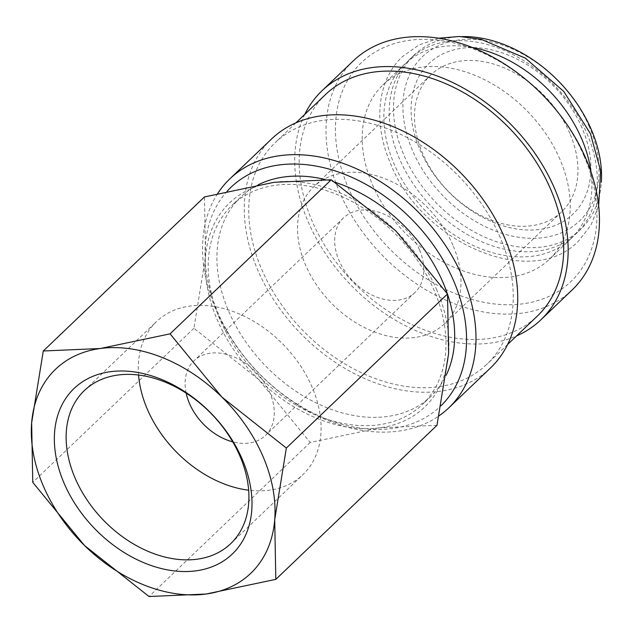 <?xml version="1.0" encoding="UTF-8"?>
<svg xmlns="http://www.w3.org/2000/svg" width="633" height="633" viewBox="0 0 633 633"><rect width="100%" height="100%" fill="white"/><g stroke="black" fill="none" stroke-linecap="round" stroke-linejoin="round"><path stroke-width="0.47" stroke-dasharray="3.17 2.37" d="M586.981 133.539A120.531 86.246 46.3 0 1 576.528 233.348A120.531 86.246 46.3 0 1 399.51 158.891A120.531 86.246 46.3 0 1 409.962 59.083A120.531 86.246 46.3 0 1 586.981 133.539M335.039 182.288A137.749 98.566 -133.7 0 0 325.22 179.527M258.28 184.773A137.749 98.566 -133.7 0 0 240.603 197.148A137.749 98.566 -133.7 0 0 228.655 311.214A137.749 98.566 -133.7 0 0 430.962 396.305A137.749 98.566 -133.7 0 0 446.249 375.1M219.96 319.53A137.749 98.566 46.3 0 1 231.907 205.464A137.749 98.566 46.3 0 1 434.214 290.547A137.749 98.566 46.3 0 1 422.266 404.614A137.749 98.566 46.3 0 1 219.96 319.53M217.681 193.54A158.416 113.347 -133.7 0 0 216.067 310.067A158.416 113.347 -133.7 0 0 439.033 415.841M227.136 191.245A151.524 108.425 -133.7 0 0 217.942 312.662A151.524 108.425 -133.7 0 0 441.106 405.658M271.541 138.991A158.416 113.347 -133.7 0 0 257.805 270.172A158.416 113.347 -133.7 0 0 490.456 368.018M325.544 94.523A153.249 109.651 -133.7 0 0 312.259 221.415A153.249 109.651 -133.7 0 0 537.322 316.081M500.173 237.391A153.249 109.651 -133.7 0 0 275.11 142.726A153.249 109.651 -133.7 0 0 261.825 269.626A153.249 109.651 -133.7 0 0 486.888 364.291A153.249 109.651 -133.7 0 0 500.173 237.391M353.277 60.863A158.416 113.347 -133.7 0 0 339.541 192.044A158.416 113.347 -133.7 0 0 572.192 289.89M304.789 114.359A158.416 113.347 -133.7 0 0 308.239 221.961A158.416 113.347 -133.7 0 0 516.568 335.917M584.053 156.114A151.524 108.425 -133.7 0 0 409.48 40.306A151.524 108.425 -133.7 0 0 348.379 187.993A151.524 108.425 -133.7 0 0 522.953 303.8A151.524 108.425 -133.7 0 0 584.053 156.114M472.076 47.412A120.531 86.246 -133.7 0 0 404.59 64.218A120.531 86.246 -133.7 0 0 394.145 164.026A120.531 86.246 -133.7 0 0 571.164 238.475A120.531 86.246 -133.7 0 0 590.993 171.82M559.952 159.374A120.531 86.246 -133.7 0 0 382.933 84.925A120.531 86.246 -133.7 0 0 372.481 184.733A120.531 86.246 -133.7 0 0 549.499 259.182A120.531 86.246 -133.7 0 0 559.952 159.374M589.37 126.853A113.647 81.317 -133.7 0 0 458.442 39.998A113.647 81.317 -133.7 0 0 412.621 150.757A113.647 81.317 -133.7 0 0 543.549 237.612A113.647 81.317 -133.7 0 0 589.37 126.853M462.05 36.595A120.531 86.246 -133.7 0 0 414.235 55A120.531 86.246 -133.7 0 0 403.783 154.808A120.531 86.246 -133.7 0 0 580.801 229.265A120.531 86.246 -133.7 0 0 601.35 182.328M436.889 290.191A141.199 101.027 -133.7 0 0 395.744 230.8A141.199 101.027 -133.7 0 0 274.216 182.28A141.199 101.027 -133.7 0 0 205.559 256.523A141.199 101.027 -133.7 0 0 217.285 319.887A141.199 101.027 -133.7 0 0 258.43 379.278A141.199 101.027 -133.7 0 0 379.958 427.797A141.199 101.027 -133.7 0 0 448.615 353.554A141.199 101.027 -133.7 0 0 436.889 290.191M436.984 425.313L379.958 427.797L310.194 442.459L258.43 379.278L193.927 328.274L205.559 256.523L204.451 196.942M138.564 375.037A105.893 75.77 46.3 0 1 156.525 321.58A105.893 75.77 46.3 0 1 312.045 386.992A105.893 75.77 46.3 0 1 302.867 474.679A105.893 75.77 46.3 0 1 248.658 490.211M419.434 249.734A51.653 36.959 -133.7 0 0 343.569 217.831A51.653 36.959 -133.7 0 0 339.09 260.606A51.653 36.959 -133.7 0 0 414.955 292.509A51.653 36.959 -133.7 0 0 419.434 249.734M186.157 393.117A51.653 36.959 46.3 0 1 194.007 360.786A51.653 36.959 46.3 0 1 269.872 392.697A51.653 36.959 46.3 0 1 265.393 435.472A51.653 36.959 46.3 0 1 232.738 441.85M569.858 133.421A94.705 67.763 -133.7 0 0 430.772 74.916A94.705 67.763 -133.7 0 0 422.567 153.336A94.705 67.763 -133.7 0 0 561.653 211.841A94.705 67.763 -133.7 0 0 569.858 133.421M452.911 245.208A94.705 67.763 -133.7 0 0 313.826 186.711A94.705 67.763 -133.7 0 0 305.612 265.132A94.705 67.763 -133.7 0 0 444.698 323.629A94.705 67.763 -133.7 0 0 452.911 245.208M582.012 127.85A104.176 74.544 -133.7 0 0 461.987 48.235A104.176 74.544 -133.7 0 0 419.98 149.768A104.176 74.544 -133.7 0 0 540.004 229.383A104.176 74.544 -133.7 0 0 582.012 127.85M310.194 442.459L149.024 596.515M193.927 328.274L32.758 482.33M447.555 294.369A137.749 98.566 -133.7 0 0 447.341 293.728M438.558 38.209L418.904 44.998L402.469 56.622C377.126 80.264 372.829 123.419 390.64 163.789C421.752 243.46 531.934 290.405 578.649 240.944L591.008 225.047L598.676 205.725M240.603 197.148L231.907 205.464M295.864 122.889L275.11 142.726M404.59 64.218L382.933 84.925M230.697 543.668L302.867 474.679M343.569 217.831L194.007 360.786M430.772 74.916L313.826 186.711M414.235 55L409.962 59.083M580.801 229.265L576.528 233.348M561.653 211.841L444.698 323.629M414.955 292.509L265.393 435.472M84.355 390.569L156.525 321.58M571.164 238.475L549.499 259.182M507.642 344.447L486.888 364.291M430.962 396.305L422.266 404.614"/><path stroke-width="0.95" d="M447.341 293.728A137.749 98.566 -133.7 0 0 442.91 282.239A137.749 98.566 -133.7 0 0 335.039 182.288M325.22 179.527A137.749 98.566 -133.7 0 0 258.28 184.773M439.033 415.841A158.416 113.347 -133.7 0 0 448.718 407.921A158.416 113.347 -133.7 0 0 462.454 276.74A158.416 113.347 -133.7 0 0 229.803 178.886A158.416 113.347 -133.7 0 0 217.681 193.54M441.106 405.658A151.524 108.425 -133.7 0 0 453.624 280.791A151.524 108.425 -133.7 0 0 345.04 174.455A151.524 108.425 -133.7 0 0 227.136 191.245M448.718 407.921L490.456 368.018A158.416 113.347 -133.7 0 0 504.192 236.845A158.416 113.347 -133.7 0 0 271.541 138.991L229.803 178.886M507.642 344.447L537.322 316.081A153.249 109.651 -133.7 0 0 550.607 189.18A153.249 109.651 -133.7 0 0 325.544 94.523L295.864 122.889M516.568 335.917A158.416 113.347 -133.7 0 0 540.891 319.815L572.192 289.89A158.416 113.347 -133.7 0 0 585.929 158.717A158.416 113.347 -133.7 0 0 353.277 60.863L321.975 90.788A158.416 113.347 -133.7 0 0 304.789 114.359M540.891 319.815A158.416 113.347 -133.7 0 0 554.627 188.634A158.416 113.347 -133.7 0 0 321.975 90.788M590.993 171.82A120.531 86.246 -133.7 0 0 581.608 138.667A120.531 86.246 -133.7 0 0 472.076 47.412M601.35 182.328A120.531 86.246 -133.7 0 0 591.254 129.456A120.531 86.246 -133.7 0 0 462.05 36.595M286.338 448.037L221.835 397.026L170.071 333.844L100.307 348.506A141.199 101.027 -133.7 0 0 31.65 422.749A141.199 101.027 -133.7 0 0 43.376 486.12A141.199 101.027 -133.7 0 0 84.521 545.511A141.199 101.027 -133.7 0 0 206.049 594.031L275.814 579.369L274.706 519.788A141.199 101.027 -133.7 0 0 262.98 456.417A141.199 101.027 -133.7 0 0 221.835 397.026A141.199 101.027 -133.7 0 0 100.307 348.506L43.281 350.999L31.65 422.749L32.758 482.33L84.521 545.511L149.024 596.515L206.049 594.031A141.199 101.027 -133.7 0 0 274.706 519.788L286.338 448.037L447.507 293.981L448.615 353.554L436.984 425.313L275.814 579.369M43.281 350.999L204.451 196.942L274.216 182.28L331.241 179.788L395.744 230.8L447.507 293.981M239.875 455.974A105.893 75.77 46.3 0 1 230.697 543.668A105.893 75.77 46.3 0 1 75.177 478.255A105.893 75.77 46.3 0 1 84.355 390.569A105.893 75.77 46.3 0 1 239.875 455.974M248.658 490.211A105.893 75.77 46.3 0 1 147.347 409.266A105.893 75.77 46.3 0 1 138.564 375.037M242.225 459.226A114.502 81.926 46.3 0 1 196.048 570.824A114.502 81.926 46.3 0 1 64.131 483.311A114.502 81.926 46.3 0 1 110.3 371.713A114.502 81.926 46.3 0 1 242.225 459.226M232.738 441.85A51.653 36.959 46.3 0 1 189.528 403.561A51.653 36.959 46.3 0 1 186.157 393.117M331.241 179.788L170.071 333.844M446.249 375.1A137.749 98.566 -133.7 0 0 447.555 294.369M598.676 205.725L600.63 170.87L590.478 133.769L563.726 91.374L525.303 58.133L481.294 39.357L459.336 36.485L438.558 38.209"/></g></svg>
